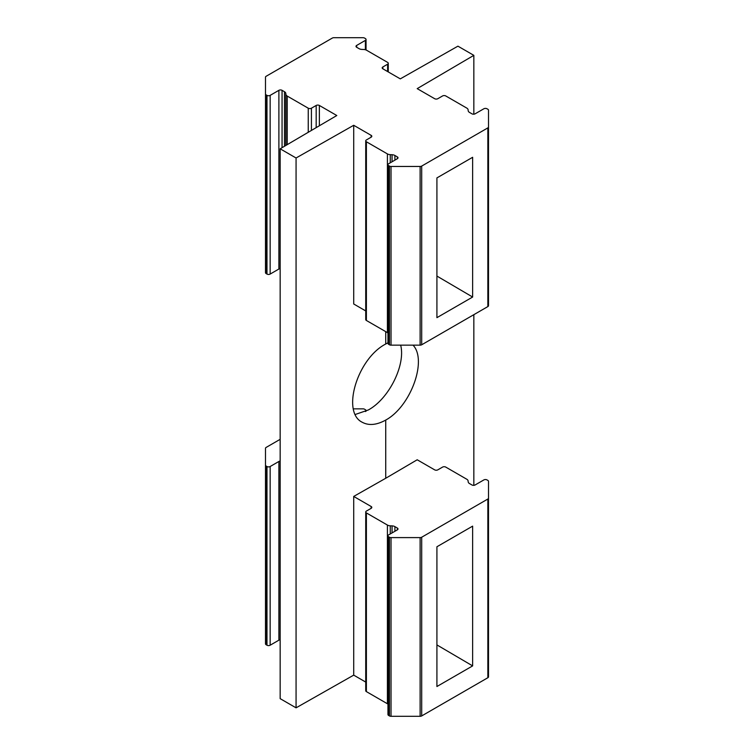 <?xml version="1.0" encoding="UTF-8"?>
<svg xmlns="http://www.w3.org/2000/svg" width="754" height="754" viewBox="0 0 754 754"><rect width="100%" height="100%" fill="white"/><g stroke="black" fill="none" stroke-linecap="round" stroke-linejoin="round"><path stroke-width="1.13" d="M365.728 310.931L353.711 303.985L353.711 125.287L371.147 135.352L371.147 137.19L366.387 139.942A2.243 1.301 0 0 0 365.728 140.857A2.243 1.301 0 0 0 366.387 141.771L387.415 153.91A4.486 2.592 0 0 0 390.261 154.664L392.052 154.73A4.486 2.592 0 0 1 394.908 155.484L397.339 156.889L397.339 158.726L388.612 163.769A2.243 1.301 0 0 0 387.952 164.683A2.243 1.301 0 0 0 388.612 165.597L389.441 166.078A2.243 1.301 0 0 0 391.024 166.455L420.119 166.455A2.243 1.301 0 0 0 421.703 166.078L487.847 127.888A2.243 1.301 0 0 0 488.507 126.974L488.507 110.178A2.243 1.301 0 0 0 487.847 109.255L487.018 108.783A2.243 1.301 0 0 0 483.851 108.783L475.114 113.816A2.243 1.301 0 0 1 471.938 113.816L469.506 112.421A4.486 2.592 0 0 1 468.206 110.772L468.083 109.735A4.486 2.592 0 0 0 466.773 108.086L445.755 95.947A2.243 1.301 0 0 0 442.579 95.947L437.82 98.699A2.243 1.301 0 0 1 434.643 98.699L417.198 88.633L473.842 55.353L457.932 46.164L400.289 78.868L382.853 68.802A2.243 1.301 0 0 1 382.193 67.879A2.243 1.301 0 0 1 382.853 66.965L387.613 64.213A2.243 1.301 0 0 0 388.272 63.298A2.243 1.301 0 0 0 387.613 62.384L366.585 50.245A4.486 2.592 0 0 0 363.739 49.491L361.948 49.415A4.486 2.592 0 0 1 359.093 48.671L356.661 47.266A2.243 1.301 0 0 1 356.001 46.343A2.243 1.301 0 0 1 356.661 45.428L365.388 40.386A2.243 1.301 0 0 0 366.048 39.472A2.243 1.301 0 0 0 365.388 38.558L364.559 38.077A2.243 1.301 0 0 0 362.976 37.7L333.881 37.7A2.243 1.301 0 0 0 332.297 38.077L266.153 76.267A2.243 1.301 0 0 0 265.493 77.181L265.493 93.977A2.243 1.301 0 0 0 266.153 94.9L266.982 95.372A2.243 1.301 0 0 0 270.149 95.372L278.886 90.329A2.243 1.301 0 0 1 282.062 90.329L284.494 91.734A4.486 2.592 0 0 1 285.794 93.383L285.917 94.42A4.486 2.592 0 0 0 287.227 96.069L308.245 108.199A2.243 1.301 0 0 0 311.421 108.199L316.18 105.456A2.243 1.301 0 0 1 319.357 105.456L336.802 115.522L280.158 148.802L280.158 698.647L296.068 707.836L353.711 675.132L353.711 496.434L371.147 506.499L371.147 508.337A2.243 1.301 0 0 0 371.807 507.423A2.243 1.301 0 0 0 371.147 506.499M353.711 675.132L365.728 682.078M371.147 508.337L366.387 511.08A2.243 1.301 0 0 0 365.728 512.004A2.243 1.301 0 0 0 366.387 512.918L387.415 525.057A4.486 2.592 0 0 0 390.261 525.811L392.052 525.877A4.486 2.592 0 0 1 394.908 526.631L397.339 528.036L397.339 529.874L388.612 534.906A2.243 1.301 0 0 0 387.952 535.83A2.243 1.301 0 0 0 388.612 536.744L389.441 537.225A2.243 1.301 0 0 0 391.024 537.602L420.119 537.602A2.243 1.301 0 0 0 421.703 537.225L487.847 499.035A2.243 1.301 0 0 0 488.507 498.121L488.507 481.316A2.243 1.301 0 0 0 487.847 480.402L487.018 479.93A2.243 1.301 0 0 0 483.851 479.93L475.114 484.963A2.243 1.301 0 0 1 471.938 484.963L469.506 483.559A4.486 2.592 0 0 1 468.206 481.919L468.083 480.882A4.486 2.592 0 0 0 466.773 479.233L445.755 467.094A2.243 1.301 0 0 0 442.579 467.094L437.82 469.846A2.243 1.301 0 0 1 434.643 469.846L417.198 459.78L385.728 478.262L385.728 420.072C376.614 425.077 368.791 425.803 362.24 422.259C341.223 412.231 357.311 358.64 385.728 344.012L387.952 342.787M365.398 411.533A2.243 1.301 0 0 0 366.048 410.619A2.243 1.301 0 0 0 365.388 409.705L364.559 409.224A2.243 1.301 0 0 0 362.976 408.847L353.334 408.847M280.158 439.328L266.153 447.414A2.243 1.301 0 0 0 265.493 448.328L265.493 643.822A2.243 1.301 0 0 0 266.153 644.745L266.982 645.217A2.243 1.301 0 0 0 270.149 645.217L278.886 640.184A2.243 1.301 0 0 1 280.158 639.816M265.493 465.124A2.243 1.301 0 0 0 266.153 466.038L266.982 466.519A2.243 1.301 0 0 0 270.149 466.519L278.886 461.476L278.886 640.184M280.158 461.109A2.243 1.301 0 0 0 278.886 461.476M365.728 512.004L365.728 690.702A2.243 1.301 0 0 0 366.387 691.616L387.415 703.755A4.486 2.592 0 0 0 387.952 704.019M397.339 529.874A2.243 1.301 0 0 0 397.999 528.95A2.243 1.301 0 0 0 397.339 528.036M387.952 535.83L387.952 714.528A2.243 1.301 0 0 0 388.612 715.442L389.441 715.923A2.243 1.301 0 0 0 391.024 716.3L420.119 716.3A2.243 1.301 0 0 0 421.703 715.923L487.847 677.733A2.243 1.301 0 0 0 488.507 676.819L488.507 498.121M436.915 686.517L472.635 665.895L472.635 526.141L436.915 546.763L436.915 686.517M265.493 93.977L265.493 272.684A2.243 1.301 0 0 0 266.153 273.598L266.982 274.07A2.243 1.301 0 0 0 270.149 274.07L278.886 269.037A2.243 1.301 0 0 1 280.158 268.669M371.147 137.19A2.243 1.301 0 0 0 371.807 136.276A2.243 1.301 0 0 0 371.147 135.352M365.728 140.857L365.728 319.555A2.243 1.301 0 0 0 366.387 320.469L387.415 332.608A4.486 2.592 0 0 0 387.952 332.872M397.339 158.726A2.243 1.301 0 0 0 397.999 157.812A2.243 1.301 0 0 0 397.339 156.889M387.952 164.683L387.952 343.381A2.243 1.301 0 0 0 388.612 344.295L389.441 344.776A2.243 1.301 0 0 0 391.024 345.153L420.119 345.153A2.243 1.301 0 0 0 421.703 344.776L487.847 306.586A2.243 1.301 0 0 0 488.507 305.672L488.507 126.974M436.915 317.66L472.635 297.038L472.635 157.294L436.915 177.906L436.915 317.66M488.507 110.178L488.507 288.876M280.158 148.802L296.068 157.991L353.711 125.287M473.842 55.353L473.842 114.184M473.842 314.672L473.842 485.331M413.041 345.153C427.546 360.271 410.657 406.604 385.728 420.072M385.728 331.637L385.728 344.012M355.257 414.483L368.272 409.988C388.81 399.017 405.793 365.03 400.666 345.153M296.068 157.991L296.068 707.836M353.711 496.434L385.728 478.262M436.915 276.068L472.635 297.038M436.915 644.915L472.635 665.895M266.153 466.038L266.153 644.745M266.982 466.519L266.982 645.217M270.149 466.519L270.149 645.217M366.387 512.918L366.387 691.616M387.415 525.057L387.415 703.755M390.261 525.811L390.261 533.955M392.052 525.877L392.052 532.918M394.908 526.631L394.908 531.278M388.612 536.744L388.612 715.442M389.441 537.225L389.441 715.923M391.024 537.602L391.024 716.3M420.119 537.602L420.119 716.3M421.703 537.225L421.703 715.923M487.847 499.035L487.847 677.733M319.357 105.456L319.357 125.777M365.388 40.386L365.388 49.755M266.153 94.9L266.153 273.598M266.982 95.372L266.982 274.07M270.149 95.372L270.149 274.07M278.886 90.329L278.886 269.037M282.062 90.329L282.062 147.69M284.494 91.734L284.494 146.257M285.794 93.383L285.794 145.494M285.917 94.42L285.917 145.418M287.227 96.069L287.227 144.655M308.245 108.199L308.245 132.299M311.421 108.199L311.421 130.433M316.18 105.456L316.18 127.633M366.387 141.771L366.387 320.469M387.415 153.91L387.415 332.608M390.261 154.664L390.261 162.807M392.052 154.73L392.052 161.771M394.908 155.484L394.908 160.131M388.612 165.597L388.612 344.295M389.441 166.078L389.441 344.776M391.024 166.455L391.024 345.153M420.119 166.455L420.119 345.153M421.703 166.078L421.703 344.776M487.847 127.888L487.847 306.586M382.853 66.965L382.853 68.802M387.613 64.213L387.613 71.545M356.661 45.428L356.661 47.266M366.048 410.619L366.048 411.213M366.048 39.472L366.048 49.981M388.272 63.298L388.272 71.922"/></g></svg>
